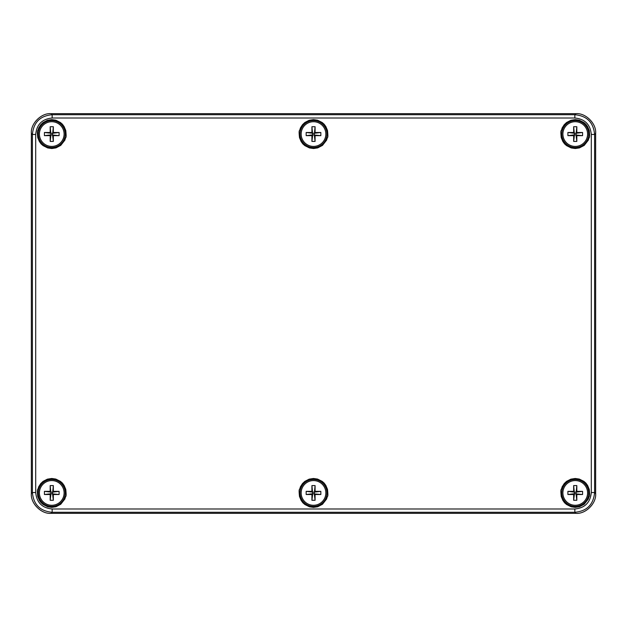 <?xml version="1.0" encoding="UTF-8"?>
<svg xmlns="http://www.w3.org/2000/svg" width="627" height="627" viewBox="0 0 627 627"><rect width="100%" height="100%" fill="white"/><g stroke="black" fill="none" stroke-linecap="round" stroke-linejoin="round"><path stroke-width="0.94" d="M591.3 134.46L591.3 492.54L594.592 492.54L595.65 493.598L595.65 133.402L595.65 493.598C596.528 503.371 585.681 514.226 575.907 513.341L51.093 513.341L575.899 513.341L574.849 512.283L52.151 512.283C40.104 511.17 33.529 504.586 32.408 492.54L32.408 134.46C33.529 122.414 40.104 115.83 52.151 114.717L574.849 114.717C586.896 115.83 593.471 122.414 594.592 134.46L595.65 133.402C596.528 123.629 585.681 112.774 575.907 113.659L51.093 113.659L575.907 113.659L574.849 114.717L574.849 118.009C584.842 118.981 590.321 124.467 591.3 134.46L594.592 134.46L594.592 492.54C593.471 504.586 586.896 511.17 574.849 512.283L574.849 508.991L52.151 508.991C42.158 508.019 36.679 502.533 35.7 492.54L35.7 134.46C36.679 124.467 42.158 118.981 52.151 118.009L574.849 118.009M35.7 134.46L32.408 134.46L31.35 133.402L31.35 493.598L31.35 133.402C30.472 123.629 41.319 112.774 51.093 113.659L52.151 114.717L52.151 118.009M52.151 508.991L52.151 512.283L51.093 513.341C41.319 514.226 30.472 503.371 31.35 493.598L32.408 492.54L35.7 492.54M51.759 479.49A13.441 13.441 0 0 0 40.12 499.648A13.441 13.441 0 0 0 63.405 499.648A13.441 13.441 0 0 0 51.759 479.49M51.759 120.627A13.441 13.441 0 0 0 40.12 140.793A13.441 13.441 0 0 0 63.405 140.793A13.441 13.441 0 0 0 51.759 120.627A13.465 13.465 0 0 0 38.294 134.068A13.465 13.465 0 0 0 51.759 147.533A13.465 13.465 0 0 0 65.224 134.068A13.465 13.465 0 0 0 51.759 120.603M575.241 120.627A13.441 13.441 0 0 0 561.8 134.068A13.441 13.441 0 0 0 575.241 147.51A13.441 13.441 0 0 0 588.682 134.068A13.441 13.441 0 0 0 575.241 120.627A13.465 13.465 0 0 0 561.776 134.068A13.465 13.465 0 0 0 575.241 147.533A13.465 13.465 0 0 0 588.706 134.068A13.465 13.465 0 0 0 575.241 120.603M575.241 479.49A13.441 13.441 0 0 0 563.595 499.648A13.441 13.441 0 0 0 586.88 499.648A13.441 13.441 0 0 0 575.241 479.49M313.5 479.49A13.441 13.441 0 0 0 301.861 499.648A13.441 13.441 0 0 0 325.139 499.648A13.441 13.441 0 0 0 313.5 479.49M313.5 120.627A13.441 13.441 0 0 0 301.861 140.793A13.441 13.441 0 0 0 325.139 140.793A13.441 13.441 0 0 0 313.5 120.627A13.465 13.465 0 0 0 300.035 134.068A13.465 13.465 0 0 0 313.5 147.533A13.465 13.465 0 0 0 326.965 134.068A13.465 13.465 0 0 0 313.5 120.603M51.759 478.479L55.811 479.059L60.435 481.371C63.445 484.028 61.752 482.32 64.103 485.416L65.772 489.373C66.658 498.559 65.804 494.664 64.902 498.951L60.733 504.257L55.968 506.757L51.759 507.384L47.715 506.804L43.091 504.492C40.081 501.835 41.766 503.544 39.415 500.448L37.753 496.49C36.86 487.297 37.722 491.2 38.623 486.913L40.739 483.582L43.091 481.371L47.401 479.153L51.759 478.479M51.759 119.616L55.811 120.196L60.435 122.508C63.445 125.165 61.752 123.456 64.103 126.552L65.772 130.51C66.658 139.703 65.804 135.8 64.902 140.087L60.733 145.401L55.968 147.894L51.759 148.521L47.715 147.941L43.091 145.629C40.081 142.972 41.766 144.68 39.415 141.584L37.753 137.626C36.86 128.441 37.722 132.336 38.623 128.049L40.739 124.726L43.091 122.508L47.401 120.29L51.759 119.616M313.5 119.616L317.544 120.196L322.168 122.508C325.186 125.165 323.493 123.456 325.844 126.552L327.506 130.51C328.399 139.703 327.545 135.8 326.643 140.087L322.474 145.401L317.701 147.894L313.5 148.521L309.456 147.941L304.832 145.629C301.814 142.972 303.507 144.68 301.156 141.584L299.494 137.626C298.601 128.441 299.455 132.336 300.357 128.049L302.48 124.726L304.832 122.508L309.142 120.29L313.5 119.616M575.241 478.479L579.285 479.059L583.909 481.371C586.919 484.028 585.234 482.32 587.585 485.416L589.247 489.373C590.14 498.559 589.278 494.664 588.377 498.951L584.207 504.257L579.442 506.757L575.241 507.384L571.189 506.804L566.565 504.492C563.555 501.835 565.248 503.544 562.897 500.448L561.228 496.49C560.342 487.297 561.196 491.2 562.098 486.913L564.214 483.582L566.565 481.371L570.876 479.153L575.241 478.479M313.5 478.479L317.544 479.059L322.168 481.371C325.186 484.028 323.493 482.32 325.844 485.416L327.506 489.373C328.399 498.559 327.545 494.664 326.643 498.951L322.474 504.257L317.701 506.757L313.5 507.384L309.456 506.804L304.832 504.492C301.814 501.835 303.507 503.544 301.156 500.448L299.494 496.49C298.601 487.297 299.455 491.2 300.357 486.913L302.48 483.582L304.832 481.371L309.142 479.153L313.5 478.479M575.241 119.616L579.285 120.196L583.909 122.508C586.919 125.165 585.234 123.456 587.585 126.552L589.247 130.51C590.14 139.703 589.278 135.8 588.377 140.087L584.207 145.401L579.442 147.894L575.241 148.521L571.189 147.941L566.565 145.629C563.555 142.972 565.248 144.68 562.897 141.584L561.228 137.626C560.342 128.441 561.196 132.336 562.098 128.049L564.214 124.726L566.565 122.508L570.876 120.29L575.241 119.616M51.759 146.412A12.344 12.344 0 0 1 41.068 127.9A12.344 12.344 0 0 1 62.457 127.9A12.344 12.344 0 0 1 51.759 146.412M50.184 135.651L44.423 135.651L44.423 132.493L50.184 132.493L50.184 126.725L53.342 126.725L53.342 132.493L59.103 132.493L59.103 135.651L53.342 135.651L53.342 141.412L50.184 141.412L50.184 135.651L50.975 134.86L44.423 135.651M50.184 141.412L50.975 134.86L50.184 126.725M53.342 135.651L52.55 134.86L53.342 141.412M59.103 135.651L50.975 134.86M53.342 132.493L52.55 133.277L59.103 132.493M53.342 126.725L52.55 134.86M50.184 132.493L50.975 133.277L52.55 133.277M44.423 132.493L50.975 133.277M313.5 146.412A12.344 12.344 0 0 1 302.81 127.9A12.344 12.344 0 0 1 324.19 127.9A12.344 12.344 0 0 1 313.5 146.412M311.917 135.651L306.156 135.651L306.156 132.493L311.917 132.493L311.917 126.725L315.083 126.725L315.083 132.493L320.844 132.493L320.844 135.651L315.083 135.651L315.083 141.412L311.917 141.412L311.917 135.651L312.708 134.86L306.156 135.651M311.917 141.412L312.708 134.86L311.917 126.725M315.083 135.651L314.292 134.86L315.083 141.412M320.844 135.651L312.708 134.86M315.083 132.493L314.292 133.277L320.844 132.493M315.083 126.725L314.292 134.86M311.917 132.493L312.708 133.277L314.292 133.277M306.156 132.493L312.708 133.277M575.241 146.412A12.344 12.344 0 0 1 564.543 127.9A12.344 12.344 0 0 1 585.932 127.9A12.344 12.344 0 0 1 575.241 146.412M573.658 135.651L567.897 135.651L567.897 132.493L573.658 132.493L573.658 126.725L576.816 126.725L576.816 132.493L582.577 132.493L582.577 135.651L576.816 135.651L576.816 141.412L573.658 141.412L573.658 135.651L574.45 134.86L567.897 135.651M573.658 141.412L574.45 134.86L573.658 126.725M576.816 135.651L576.025 134.86L576.816 141.412M582.577 135.651L574.45 134.86M576.816 132.493L576.025 133.277L582.577 132.493M576.816 126.725L576.025 134.86M573.658 132.493L574.45 133.277L576.025 133.277M567.897 132.493L574.45 133.277M51.759 505.276A12.344 12.344 0 0 1 41.068 486.756A12.344 12.344 0 0 1 62.457 486.756A12.344 12.344 0 0 1 51.759 505.276M50.184 494.507L44.423 494.507L44.423 491.349L50.184 491.349L50.184 485.588L53.342 485.588L53.342 491.349L59.103 491.349L59.103 494.507L53.342 494.507L53.342 500.275L50.184 500.275L50.184 494.507L50.975 493.723L44.423 494.507M50.184 500.275L50.975 493.723L50.184 485.588M53.342 494.507L52.55 493.723L53.342 500.275M59.103 494.507L50.975 493.723M53.342 491.349L52.55 492.14L59.103 491.349M53.342 485.588L52.55 493.723M50.184 491.349L50.975 492.14L52.55 492.14M44.423 491.349L50.975 492.14M313.5 505.276A12.344 12.344 0 0 1 302.81 486.756A12.344 12.344 0 0 1 324.19 486.756A12.344 12.344 0 0 1 313.5 505.276M311.917 494.507L306.156 494.507L306.156 491.349L311.917 491.349L311.917 485.588L315.083 485.588L315.083 491.349L320.844 491.349L320.844 494.507L315.083 494.507L315.083 500.275L311.917 500.275L311.917 494.507L312.708 493.723L306.156 494.507M311.917 500.275L312.708 493.723L311.917 485.588M315.083 494.507L314.292 493.723L315.083 500.275M320.844 494.507L312.708 493.723M315.083 491.349L314.292 492.14L320.844 491.349M315.083 485.588L314.292 493.723M311.917 491.349L312.708 492.14L314.292 492.14M306.156 491.349L312.708 492.14M575.241 505.276A12.344 12.344 0 0 1 564.543 486.756A12.344 12.344 0 0 1 585.932 486.756A12.344 12.344 0 0 1 575.241 505.276M573.658 494.507L567.897 494.507L567.897 491.349L573.658 491.349L573.658 485.588L576.816 485.588L576.816 491.349L582.577 491.349L582.577 494.507L576.816 494.507L576.816 500.275L573.658 500.275L573.658 494.507L574.45 493.723L567.897 494.507M573.658 500.275L574.45 493.723L573.658 485.588M576.816 494.507L576.025 493.723L576.816 500.275M582.577 494.507L574.45 493.723M576.816 491.349L576.025 492.14L582.577 491.349M576.816 485.588L576.025 493.723M573.658 491.349L574.45 492.14L576.025 492.14M567.897 491.349L574.45 492.14M591.3 492.54C590.321 502.533 584.842 508.019 574.849 508.991M51.759 506.397A13.465 13.465 0 0 0 65.224 492.932A13.465 13.465 0 0 0 51.759 479.467A13.465 13.465 0 0 0 38.294 492.932A13.465 13.465 0 0 0 51.759 506.397M575.241 506.397A13.465 13.465 0 0 0 588.706 492.932A13.465 13.465 0 0 0 575.241 479.467A13.465 13.465 0 0 0 561.776 492.932A13.465 13.465 0 0 0 575.241 506.397M313.5 506.397A13.465 13.465 0 0 0 326.965 492.932A13.465 13.465 0 0 0 313.5 479.467A13.465 13.465 0 0 0 300.035 492.932A13.465 13.465 0 0 0 313.5 506.397"/></g></svg>
